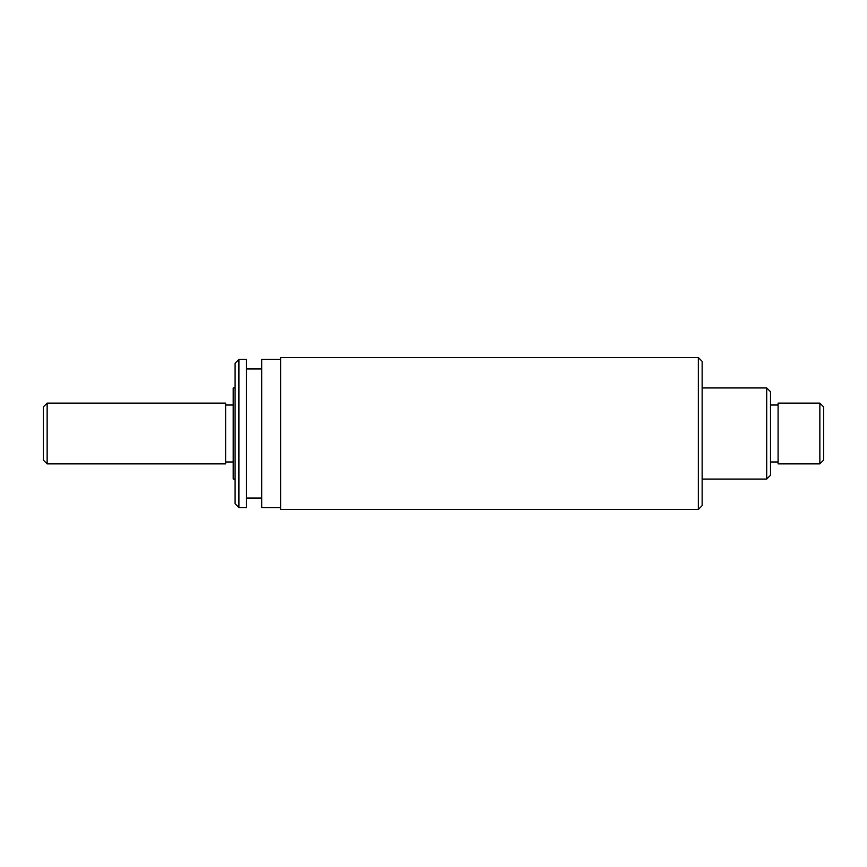 <?xml version="1.0" encoding="UTF-8"?>
<svg xmlns="http://www.w3.org/2000/svg" width="867" height="867" viewBox="0 0 867 867"><rect width="100%" height="100%" fill="white"/><g stroke="black" fill="none" stroke-linecap="round" stroke-linejoin="round"><path stroke-width="1.3" d="M238.902 507.542L235.098 503.749L235.098 363.251L238.902 359.458L238.902 507.542L246.499 507.542L246.499 359.458L238.902 359.458M766.699 387.939L770.492 391.732L770.492 475.268L766.699 479.061L766.699 387.939L702.14 387.939M698.347 357.562L702.14 361.355L702.14 505.645L698.347 509.438L698.347 357.562L280.67 357.562L280.67 509.438L698.347 509.438M819.857 403.122L823.65 406.916L823.65 460.084L819.857 463.878L819.857 403.122L778.089 403.122L778.089 463.878L819.857 463.878M47.143 463.878L43.35 460.084L43.35 406.916L47.143 403.122L47.143 463.878L225.615 463.878L225.615 403.122L47.143 403.122M235.098 479.061L233.201 479.061L233.201 387.939L235.098 387.939M280.67 507.542L261.682 507.542L261.682 359.458L280.67 359.458M233.201 405.019L225.615 405.019M261.682 368.952L246.499 368.952M778.089 405.019L770.492 405.019M778.089 461.981L770.492 461.981M766.699 479.061L702.14 479.061M261.682 498.048L246.499 498.048M233.201 461.981L225.615 461.981"/></g></svg>
